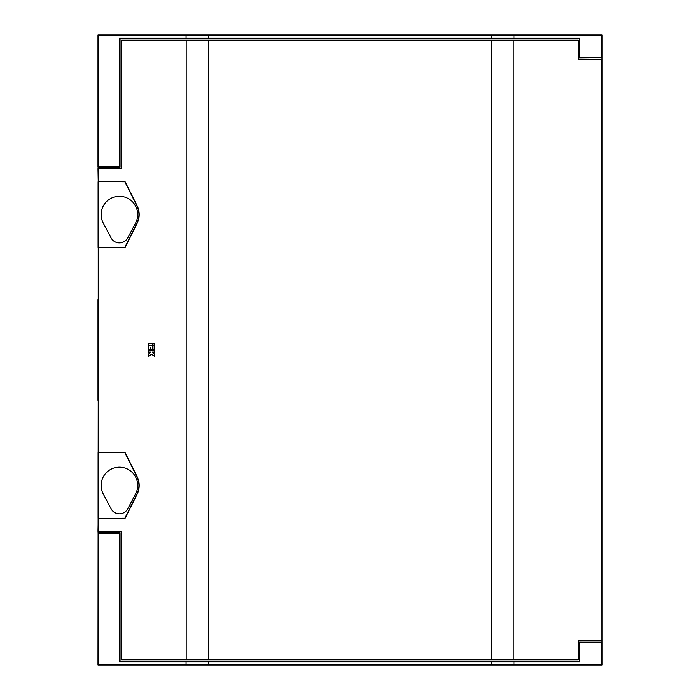 <?xml version="1.0" encoding="UTF-8"?>
<svg xmlns="http://www.w3.org/2000/svg" width="700" height="700" viewBox="0 0 700 700"><rect width="100%" height="100%" fill="white"/><g stroke="black" fill="none" stroke-linecap="round" stroke-linejoin="round"><path stroke-width="1.05" d="M579.574 661.474L120.05 661.474L119.543 661.981L513.923 661.981L513.923 664.492L601.492 664.492L602 665L602 642.32L579.574 642.32L579.827 661.981L579.827 642.574L602 642.32L602 57.68L579.574 57.68L579.574 38.526L120.05 38.526L119.543 38.019L579.827 38.019L579.574 38.526M579.574 57.68L602 57.68L602 35L98 35L98 167.3L120.05 167.3L120.05 38.526M98 35L98.507 35.508L98 665L602 665M120.05 661.474L120.05 532.7L98 532.7L98.507 533.207L98.507 664.492L513.923 664.492M579.827 57.426L579.827 38.019M579.827 661.981L513.923 661.981M601.492 642.574L601.492 664.492M601.492 57.426L601.492 35.508L513.923 35.508L513.923 38.019M602 35L601.492 35.508M186.077 661.981L186.077 664.492M119.543 661.981L119.543 533.207L98.507 533.207M98 665L98.507 664.492M98.507 166.793L119.543 166.793L119.543 38.019M98.507 35.508L186.077 35.508L186.077 38.019M186.077 35.508L208.469 35.464L208.469 38.062M513.923 35.508L208.469 35.464M119.543 533.207L120.05 532.7M119.543 166.793L120.05 167.3M135.581 493.972A18.27 18.27 0 0 0 119.42 467.18A18.27 18.27 0 0 0 103.259 493.972L111.064 508.76A9.45 9.45 0 0 0 127.776 508.76L135.581 493.972M135.581 223.072A18.27 18.27 0 0 0 119.42 196.28A18.27 18.27 0 0 0 103.259 223.072L111.064 237.86A9.45 9.45 0 0 0 127.776 237.86L135.581 223.072M578.244 641.06L601.983 641.043L601.781 59.159L578.244 59.159L578.244 40.232L513.8 40.232L513.8 659.767L121.511 659.767L121.31 531.44L98 531.44L98.219 518.455L125.02 518.455L137.104 494.296A19.775 19.775 0 0 0 137.104 476.604L125.02 452.445L98.219 452.445L98.219 247.555L125.02 247.555L137.104 223.396A19.775 19.775 0 0 0 137.104 205.704L125.02 181.545L98.219 181.545L124.871 181.79L136.885 205.809A19.53 19.53 0 0 1 136.885 223.291L124.871 247.31L98.096 247.31L98.096 181.79M98.219 181.545L98 168.56L121.31 168.56L121.511 40.232L186.2 40.232L186.2 659.767M601.781 640.841L578.244 640.841L578.244 659.767L513.8 659.767M578.244 58.94L601.781 59.159M513.8 40.232L186.2 40.232M601.983 641.043L601.983 58.957M98 400.4L98 299.6M98.096 518.21L98.096 452.69L124.871 452.69L136.885 476.709A19.53 19.53 0 0 1 136.885 494.191L124.871 518.21L98.219 518.455M121.529 659.767L121.529 531.221L98.219 531.221M98.219 168.779L121.529 168.779L121.529 40.232M154.726 343.534L153.002 343.534L153.002 345.257L154.726 345.257L154.726 343.534M154.726 356.466L154.726 354.209L152.425 352.669L152.425 352.1L154.726 352.1L154.726 350.376L148.4 350.376L148.4 352.1L150.701 352.1L148.4 354.209L148.4 356.466L151.559 354.358L154.726 356.466M154.726 345.835L153.002 345.835L153.002 349.799L154.726 349.799L154.726 345.835M152.425 343.534L148.4 343.534L148.4 345.257L152.425 345.257L152.425 343.534M152.425 345.835L148.4 345.835L148.4 349.799L150.124 349.799L150.124 347.559L150.701 347.559L150.701 349.799L152.425 349.799L152.425 345.835M491.531 35.464L491.531 38.062M491.531 661.938L491.531 664.536M208.469 661.938L208.469 664.536M208.6 40.232L208.6 659.767M491.4 659.767L491.4 40.232"/></g></svg>
